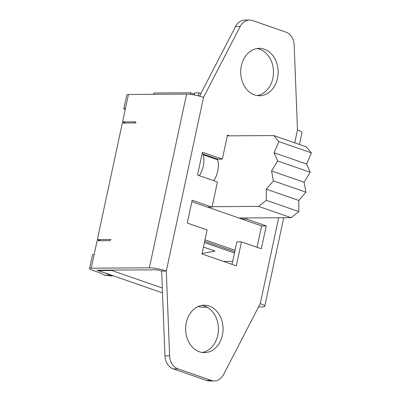 <?xml version="1.0" encoding="UTF-8"?>
<svg xmlns="http://www.w3.org/2000/svg" width="401" height="401" viewBox="0 0 401 401"><rect width="100%" height="100%" fill="white"/><g stroke="black" fill="none" stroke-linecap="round" stroke-linejoin="round"><path stroke-width="0.6" d="M112.019 270.084L111.929 270.51L162.31 287.988M135.994 122.942L122.335 123.027L97.348 239.577L111.007 239.497L110.43 239.502L110.18 240.665L97.102 240.745L94.165 254.46A7.629 1.258 -167.9 0 0 92.521 254.876L89.578 268.59A7.629 1.258 12.1 0 1 91.222 268.169L149.352 267.818A12.321 2.035 12.1 0 1 166.3 271.031L169.608 355.792L164.956 355.822A14.22 11.233 89.7 0 0 173.237 368.875L177.889 368.845A14.22 11.233 -90.3 0 1 169.608 355.792M111.929 270.51L98.27 270.59L98.36 270.169M100.646 240.725L97.348 239.577M162.5 292.875L98.27 270.59M200.861 93.558L235.562 26.481L240.214 26.456L203.538 97.343A12.321 2.035 -167.9 0 0 186.585 94.13L128.46 94.481A7.629 1.258 -167.9 0 0 126.816 94.902L123.874 108.611A7.629 1.258 12.1 0 1 125.518 108.195L122.581 121.909L135.658 121.829L135.418 122.947M306.304 146.846L311.422 152.881L306.62 164.039L310.199 172.25L304.073 182.239L305.928 192.179L298.81 200.455L298.835 211.588L291.116 217.693L258.6 206.41L266.314 200.305L266.289 189.172L273.407 180.901L271.552 170.956L277.677 160.966L274.099 152.756L278.901 141.598L273.788 135.568L306.304 146.846M238.976 218.009L291.116 217.693M194.094 94.947L194.53 92.902L198.891 92.877L200.906 93.573L199.573 96.155M198.891 92.877L198.259 95.824M202.124 153.743L217.688 159.122L217.558 159.728L203.106 154.711A18.01 10.637 109.1 0 1 199.322 175.683M203.232 154.109L203.106 154.711M213.773 180.696A18.01 10.637 -70.9 0 0 217.558 159.728M191.838 201.718L207.437 207.127L212.034 207.101L217.422 181.964L197.553 175.067L202.45 152.215L222.324 159.107L227.467 135.112L229.547 135.834M241.988 217.994L241.768 219.036L246.359 219.011L266.234 225.903L261.337 248.76L241.462 241.863L236.866 241.893L235.066 250.294L205.011 239.863M241.768 219.036L261.637 225.933L257.061 247.277M241.948 217.994L241.738 218.971L207.608 207.127M204.705 241.297L234.71 251.708M235.066 250.294L231.994 264.359M194.259 94.175L190.199 92.766L190.911 94.451M203.467 247.056L215.021 251.066L202.084 253.522M223.487 261.407L232.64 261.352M204.43 242.57L234.435 252.981M298.835 211.588L266.314 200.305M298.81 200.455L266.289 189.172M305.928 192.179L273.407 180.901M304.073 182.239L271.552 170.956M310.199 172.25L277.677 160.966M306.62 164.039L274.099 152.756M311.422 152.881L278.901 141.598M212.124 206.69L258.6 206.41M227.312 135.849L273.788 135.568M153.578 94.33L153.869 92.987L190.199 92.766M299.427 144.46L301.978 132.566A12.321 2.035 -167.9 0 0 297.487 129.939L294.179 45.178A14.22 11.233 -90.3 0 0 285.898 32.125L252.555 20.556A14.22 11.233 -90.3 0 0 249.527 20.05A14.22 11.233 -90.3 0 0 240.214 26.456M246.585 217.964L246.359 219.011M266.234 225.903L261.637 225.933M241.462 241.863L236.319 265.858L201.989 253.948L207.137 229.953L187.262 223.061L192.159 200.204L212.034 207.101M206.585 380.444A14.22 11.233 89.7 0 0 209.608 380.95L214.259 380.92A14.22 11.233 -90.3 0 1 211.232 380.414L206.585 380.444L173.237 368.875M164.956 355.822L161.653 271.061L166.3 271.031L203.538 97.343M202.174 352.454A23.699 18.717 89.7 0 0 218.385 330.589A23.699 18.717 89.7 0 0 204.605 306.098A23.699 18.717 89.7 0 0 201.893 305.422M249.527 20.05L244.876 20.08A14.22 11.233 89.7 0 0 235.562 26.481M257.247 95.578A23.699 18.717 89.7 0 0 273.457 73.714A23.699 18.717 89.7 0 0 259.678 49.223A23.699 18.717 89.7 0 0 256.961 48.546M177.889 368.845L211.232 380.414M278.655 217.768L260.249 303.627L223.573 374.519A14.22 11.233 -90.3 0 1 214.259 380.92M222.324 159.107L217.683 159.137M209.257 306.068A23.699 18.717 -90.3 0 1 222.921 332.028A23.699 18.717 -90.3 0 1 204.5 352.619A23.699 18.717 -90.3 0 1 185.638 329.036A23.699 18.717 -90.3 0 1 204.214 305.226A23.699 18.717 -90.3 0 1 209.257 306.068M264.329 49.193A23.699 18.717 -90.3 0 1 277.993 75.152A23.699 18.717 -90.3 0 1 259.572 95.744A23.699 18.717 -90.3 0 1 240.71 72.16A23.699 18.717 -90.3 0 1 259.287 48.351A23.699 18.717 -90.3 0 1 264.329 49.193M207.202 307.261L203.959 307.281A7.629 1.258 12.1 0 1 198.134 306.549M260.249 303.627A12.321 2.035 12.1 0 1 264.74 306.254A12.321 2.035 12.1 0 1 262.089 306.93L258.53 306.955M161.653 271.061A4.742 0.782 -167.9 0 0 155.132 269.823L97.002 270.174L104.18 272.675A9.955 1.644 12.1 0 1 106.41 273.577L110.791 275.743L104.445 275.081L100.06 272.921A2.371 0.391 -167.9 0 0 99.533 272.705L92.36 270.219A7.629 1.258 12.1 0 1 89.578 268.59M125.202 109.668A7.629 1.258 12.1 0 1 123.874 108.611M112.887 275.662A7.108 3.84 -84.1 0 1 111.528 275.953A7.108 3.84 -84.1 0 1 110.791 275.743M104.445 275.081A7.108 3.84 95.9 0 0 105.182 275.297L111.528 275.953M125.744 123.007L122.581 121.909M91.222 268.169L94.165 254.46M186.585 94.13L149.352 267.818M125.518 108.195L128.46 94.481M297.487 129.939L294.72 142.831M283.718 217.738L264.74 306.254"/></g></svg>
